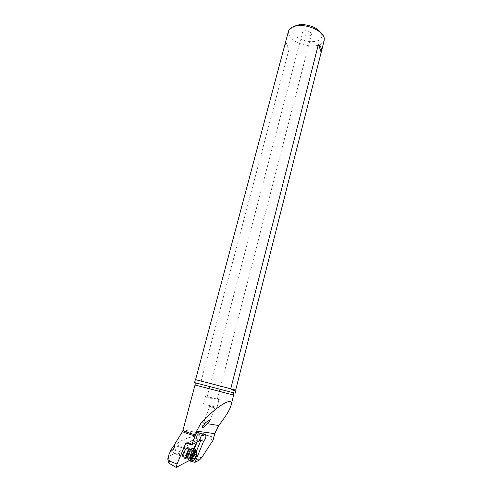 <?xml version="1.0" encoding="UTF-8"?>
<svg xmlns="http://www.w3.org/2000/svg" width="492" height="492" viewBox="0 0 492 492"><rect width="100%" height="100%" fill="white"/><g stroke="black" fill="none" stroke-linecap="round" stroke-linejoin="round"><path stroke-width="0.37" stroke-dasharray="2.46 1.84" d="M195.379 379.603L235.951 390.168M208.928 382.979L235.662 390.107L208.928 382.979M233.466 392.764L196.339 383.09M199.075 441.121L193.325 439.86L195.33 435.051L200.914 436.662M203.018 433.913L198.473 432.812L197.12 434.787C196.419 436.675 196.333 438.151 196.868 439.202L197.63 439.608L196.474 442.406M186.64 457.929L189.272 453.2L189.445 448.919M199.506 440.076L197.63 439.608M192.335 461.127L196.517 450.955M198.159 436.878C197.151 438.975 196.222 439.596 195.373 438.753C194.832 437.702 194.918 436.226 195.619 434.344C196.634 432.259 197.556 431.638 198.399 432.474C198.94 433.526 198.86 434.996 198.159 436.878M167.778 459.005C168.627 456.312 171.696 454.264 176.997 452.861L180.115 451.09L201.56 457.824M171.124 449.768L172.102 448.433C178.848 440.199 189.365 435.875 203.645 435.475L209.094 435.869L213.59 438.292M213.122 440.119C203.608 436.798 192.606 440.457 180.115 451.09M196.271 440.629L189.088 444.147M187.028 452.683L186.923 449.257L186.167 448.809C185.066 449.03 184.18 450.229 183.51 452.406L183.258 454.565L183.602 455.838C184.808 456.791 185.951 455.74 187.028 452.683M211.388 406.841L214.85 407.542L209.77 407.886L209.647 406.97L211.388 406.841M208.011 405.187L217.027 407.382L208.011 405.187M214.284 399.172L205.348 396.927L214.284 399.172M209.776 397.241L219.401 399.695L209.776 397.241M210.625 397.438L217.353 399.129L210.625 397.438M306.067 30.762C309.56 31.34 311.35 32.57 311.43 34.465C311.042 35.486 309.849 35.947 307.863 35.854C304.388 35.283 302.605 34.046 302.518 32.146C302.9 31.137 304.087 30.676 306.067 30.762M294.708 26.236L293.035 27.613C291.953 28.954 291.738 30.486 292.383 32.201C295.2 37.331 301.043 40.473 309.905 41.636C317.992 41.931 322.008 39.766 321.94 35.141L321.141 33.075M288.49 31.107L288.773 34.655C292.199 40.756 299.21 44.508 309.794 45.91C317.789 46.353 322.586 44.52 324.191 40.412M285.723 41.562L288.964 49.44L201.136 381.208C198.731 382.924 196.88 382.401 195.576 379.646L195.576 379.627M288.964 49.44C286.35 47.054 285.188 44.717 285.495 42.423M235.674 390.07L232.636 391.097L234.666 389.781M230.773 388.711L232.636 391.097M193.688 460.248C195.662 457.886 196.64 455.045 196.615 451.711L196.529 451.041M192.606 455.26L191.074 458.347L190.398 457.64L189.426 458.243L189.131 455.008L192.44 456.047M189.131 454.965L191.308 450.58L191.64 451.164L193.27 450.74L192.784 453.575L193.454 453.876M190.447 460.358C192.138 459.417 193.399 457.332 194.217 454.11M194.494 452.068L193.934 449.11L193.338 448.538L190.804 449.073M178.879 445.641C176.739 445.192 174.063 452.13 175.613 454.147L176.462 454.694C178.639 455.063 181.247 448.163 179.697 446.176L178.879 445.641M233.632 395.076L195.017 385.015M213.78 437.253L209.094 435.869C197.23 432.462 182.803 429.393 182.938 430.352M186.327 443.304L193.547 439.805L195.527 435.057C196.388 433.151 197.304 432.197 198.288 432.21L199.032 432.732M195.355 435.094C196.456 432.794 197.495 432.037 198.473 432.812M186.45 443.341L193.307 440.014M193.866 448.704L189.082 460.278M189.525 460.469L194.328 448.852M197.12 442.087L198.122 439.657M176.997 452.861L199.469 459.965M203.645 435.475C192.36 432.554 185.379 431.146 182.692 431.25L182.538 431.496M191.505 457.314L192.618 457.665M190.687 458.034L193.983 459.079M189.561 457.966L192.329 458.839M189.143 457.154L192.446 458.2M189.217 454.54L189.531 453.476L192.839 454.503M190.65 451.41L193.953 452.437M191.468 450.697L194.328 451.582M192.587 450.789L195.877 451.81M192.993 451.601L194.094 451.945M188.208 458.704L188.276 458.71C190.865 459.11 193.577 450.125 191.167 449.178L190.779 449.62L190.263 449.153M187.778 458.218C189.912 458.15 192.218 451.515 190.779 449.62L179.697 446.176M193.301 439.922L195.33 435.051C194.998 435.346 196.837 432.302 197.427 432.376L203.036 433.901M195.373 438.753L196.868 439.202M198.399 432.474L204.475 434.27M173.947 445.438L172.102 448.433M186.234 443.292L193.344 439.848M186.923 449.257L174.709 445.457M183.602 455.838L170.644 451.736M183.258 454.565L183.768 455.967M210.066 420.826L214.85 407.542M202.181 426.896L209.383 407.222M210.348 406.829L210.84 405.937M209.647 406.97L209.672 405.629M205.348 396.927L203.528 403.871M218.811 400.433L217.027 407.382M218.387 400.353L219.401 399.695M205.773 397.069L205.213 395.998M217.353 399.129L311.43 34.465M293.035 27.613L289.511 29.182M321.94 35.141L324.265 38.235M207.255 396.503L302.518 32.146M196.96 452.609L196.615 451.711M193.436 453.913L193.092 453.802M194.039 459.239L190.822 458.218M193.86 458.735L193.35 458.575M192.421 458.28L190.398 457.64M192.397 459.134L189.236 458.132M192.556 456.182L189.137 455.1M192.384 455.986L189.106 454.952M194.463 451.484L191.499 450.561M194.143 451.841L191.486 451.01M196.093 451.619L193.27 450.74M193.504 453.796L192.784 453.575M191.308 450.58L190.773 451.213M196.074 449.768L193.934 449.11M183.867 456.767L175.613 454.147"/><path stroke-width="0.74" d="M235.188 393.182L235.951 390.168L195.379 379.603L194.58 382.604L233.466 392.764M196.339 383.09L194.58 382.604M214.709 433.624L196.585 431.121L201.234 422.689C218.663 404.516 233.878 395.98 231.019 405.42C229.678 410.07 225.57 416.773 218.7 425.531L214.709 433.624L213.122 440.119L201.56 457.824L199.469 459.965L194.992 462.351L203.639 441.201L205.287 439.012C205.982 437.111 206.062 435.635 205.533 434.584L203.651 433.796C202.679 433.79 201.769 434.743 200.914 436.662L199.075 441.121L191.757 444.737L195.582 434.934C187.434 432.56 183.221 431.035 182.938 430.352L182.692 431.25C181.886 431.742 186.062 433.335 195.219 436.017M196.585 431.121L195.582 434.934M191.714 444.448L186.259 442.862L185.798 443.218L177.028 464.03L176.136 467.4L168.897 463.169L167.778 459.005L169.063 454.221L171.124 449.768M189.082 460.278L188.885 460.746L176.136 467.4M189.445 448.919L188.018 447.529C186.419 447.849 185.121 449.602 184.131 452.8L183.768 455.967C184.057 458.39 185.017 459.042 186.64 457.929M188.885 460.746L192.144 461.594L192.335 461.127M196.517 450.955L200.828 440.469L199.506 440.076M200.828 440.469L203.639 441.201M204.389 434.319L203.018 433.913M192.144 461.594L194.992 462.351M168.897 463.169L169.469 461.059C168.565 458.778 168.43 456.496 169.051 454.214M169.469 461.059L177.028 464.03M173.387 449.233L170.644 451.736C169.715 452.24 170.232 451.01 172.194 448.034L174.119 445.272C175.207 444.774 174.961 446.09 173.387 449.233M185.798 443.218L185.859 443.624L186.327 443.304L191.757 444.737M206.917 424.288C205.182 425.488 202.003 429.375 202.114 427.087L205.619 422.683C208.54 420.494 210.023 419.879 210.066 420.826L206.917 424.288M321.141 33.075C317.814 28.438 312.069 25.633 303.915 24.668C300.058 24.422 296.99 24.944 294.708 26.236M230.773 388.711L318.453 44.237C320.975 46.709 321.971 49.065 321.442 51.297L324.191 40.412L324.265 38.235C323.588 32.632 312.758 26.248 302.568 25.652C296.301 25.313 291.947 26.488 289.511 29.182L288.49 31.107L195.576 379.627M285.495 42.423L285.594 41.955M321.442 51.297L235.674 390.07M321.11 52.183L318.453 44.237M193.079 460.371C190.06 460.438 192.809 449.94 195.662 450.451L196.96 452.609C196.726 456.816 195.447 459.405 193.128 460.371L193.079 460.371M196.529 451.041L196.074 449.768L195.029 449.067C192.292 448.489 188.799 457.788 190.773 460.463L191.929 461.182L193.688 460.248M194.795 458.353L196.345 454.823L196.333 451.693L195.189 452.271L194.703 451.558L192.384 455.986L192.397 459.134L193.86 458.735L194.18 459.331L194.795 458.353L192.618 457.665M193.301 454.104L192.606 455.26L195.896 456.293M193.338 448.538L192.882 448.403C190.515 447.911 187.206 455.223 188.227 458.784L188.62 459.774L189.721 460.5L190.447 460.358M194.217 454.11L194.494 452.068M196.523 383.083L195.256 384.086L195.017 385.015L233.632 395.076L231.019 405.42M185.859 443.624L186.45 443.341M196.474 442.406L193.866 448.704M194.328 448.852L197.12 442.087M186.259 442.862L186.327 443.304M204.893 423.286L201.234 422.689M218.7 425.531L207.569 423.723M196.29 454.762L193.454 453.876M192.329 458.839L192.864 459.011M194.328 451.582L194.764 451.724M194.094 451.945L196.283 452.628M190.804 449.073C188.208 450.217 186.966 452.978 187.083 457.339L188.208 458.704M190.263 449.153L189.98 449.079C187.882 448.649 185.232 455.66 186.745 457.677L187.778 458.218M233.313 392.665L233.891 394.154L233.632 395.076M204.475 434.27L205.533 434.584M204.377 434.295L203.036 433.901M182.538 431.496L173.947 445.438M174.709 445.457L174.119 445.272M186.167 448.809L188.018 447.529M195.017 385.015L182.938 430.352M193.128 460.371L191.929 461.182M196.345 454.823L193.436 453.913M193.35 458.575L192.421 458.28M194.893 452.074L194.143 451.841M196.179 454.633L193.504 453.796M190.773 460.463L188.62 459.774M183.867 456.767L186.745 457.677L187.083 457.339L188.227 458.784"/></g></svg>
